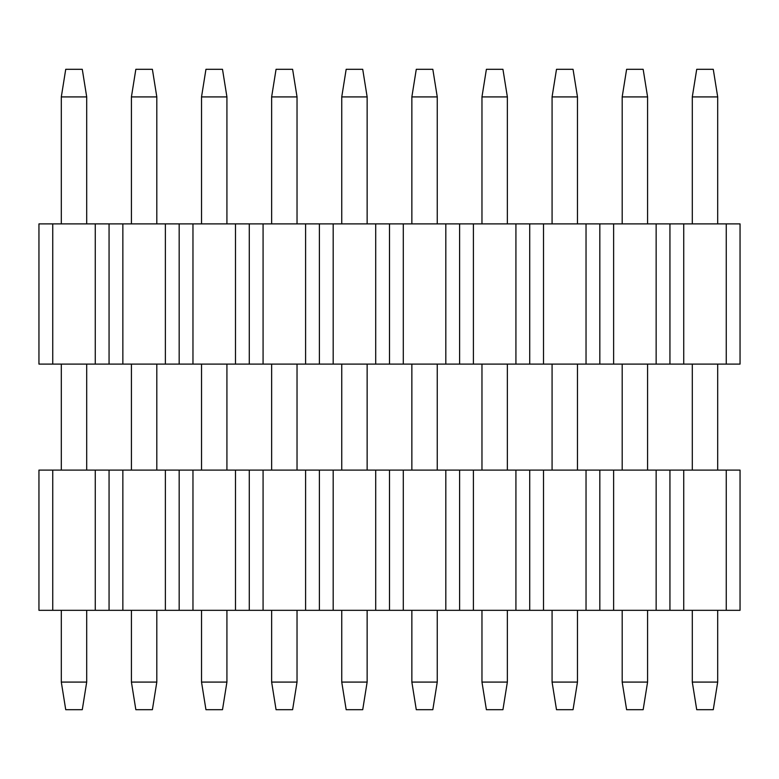 <?xml version="1.0" encoding="UTF-8"?>
<svg xmlns="http://www.w3.org/2000/svg" width="779" height="779" viewBox="0 0 779 779"><rect width="100%" height="100%" fill="white"/><g stroke="black" fill="none" stroke-linecap="round" stroke-linejoin="round"><path stroke-width="1.17" d="M38.95 364.105L38.95 223.885L669.94 223.885L669.94 364.105L38.95 364.105L38.95 223.885L52.748 223.885L52.748 364.105L38.95 364.105M740.05 364.105L52.748 364.105L52.748 223.885L95.262 223.885L95.262 364.105L95.262 223.885L109.06 223.885L109.06 364.105L109.06 223.885L122.858 223.885L122.858 364.105L122.858 223.885L165.372 223.885L165.372 364.105L165.372 223.885L179.17 223.885L179.17 364.105L179.17 223.885L192.968 223.885L192.968 364.105L192.968 223.885L235.482 223.885L235.482 364.105L235.482 223.885L249.28 223.885L249.28 364.105L249.28 223.885L263.078 223.885L263.078 364.105L263.078 223.885L305.592 223.885L305.592 364.105L305.592 223.885L319.39 223.885L319.39 364.105L319.39 223.885L333.188 223.885L333.188 364.105L333.188 223.885L375.702 223.885L375.702 364.105L375.702 223.885L389.5 223.885L389.5 364.105L389.5 223.885L403.298 223.885L403.298 364.105L403.298 223.885L445.812 223.885L445.812 364.105L445.812 223.885L459.61 223.885L459.61 364.105L459.61 223.885L473.408 223.885L473.408 364.105L473.408 223.885L515.922 223.885L515.922 364.105L515.922 223.885L529.72 223.885L529.72 364.105L529.72 223.885L543.518 223.885L543.518 364.105L543.518 223.885L586.032 223.885L586.032 364.105L586.032 223.885L599.83 223.885L599.83 364.105L599.83 223.885L613.628 223.885L613.628 364.105L613.628 223.885L656.142 223.885L656.142 364.105L656.142 223.885L683.738 223.885L683.738 364.105L669.94 364.105L669.94 223.885L726.252 223.885L726.252 364.105L683.738 364.105L683.738 223.885L740.05 223.885L740.05 364.105L726.252 364.105L726.252 223.885L740.05 223.885L740.05 364.105M717.693 610.317L717.693 682.083L713.272 709.688L696.718 709.688L692.297 682.083L692.297 610.317M692.297 223.885L692.297 96.917L696.718 69.312L713.272 69.312L717.693 96.917L717.693 223.885M717.693 364.105L717.693 470.097M717.693 682.083L692.297 682.083M692.297 470.097L692.297 364.105M692.297 96.917L717.693 96.917M647.583 610.317L647.583 682.083L643.162 709.688L626.608 709.688L622.187 682.083L622.187 610.317M622.187 223.885L622.187 96.917L626.608 69.312L643.162 69.312L647.583 96.917L647.583 223.885M647.583 364.105L647.583 470.097M647.583 682.083L622.187 682.083M622.187 470.097L622.187 364.105M622.187 96.917L647.583 96.917M577.473 610.317L577.473 682.083L573.052 709.688L556.498 709.688L552.077 682.083L552.077 610.317M552.077 223.885L552.077 96.917L556.498 69.312L573.052 69.312L577.473 96.917L577.473 223.885M577.473 364.105L577.473 470.097M577.473 682.083L552.077 682.083M552.077 470.097L552.077 364.105M552.077 96.917L577.473 96.917M507.363 610.317L507.363 682.083L502.942 709.688L486.388 709.688L481.967 682.083L481.967 610.317M481.967 223.885L481.967 96.917L486.388 69.312L502.942 69.312L507.363 96.917L507.363 223.885M507.363 364.105L507.363 470.097M507.363 682.083L481.967 682.083M481.967 470.097L481.967 364.105M481.967 96.917L507.363 96.917M437.253 610.317L437.253 682.083L432.832 709.688L416.278 709.688L411.857 682.083L411.857 610.317M411.857 223.885L411.857 96.917L416.278 69.312L432.832 69.312L437.253 96.917L437.253 223.885M437.253 364.105L437.253 470.097M437.253 682.083L411.857 682.083M411.857 470.097L411.857 364.105M411.857 96.917L437.253 96.917M367.143 610.317L367.143 682.083L362.722 709.688L346.168 709.688L341.747 682.083L341.747 610.317M341.747 223.885L341.747 96.917L346.168 69.312L362.722 69.312L367.143 96.917L367.143 223.885M367.143 364.105L367.143 470.097M367.143 682.083L341.747 682.083M341.747 470.097L341.747 364.105M341.747 96.917L367.143 96.917M297.033 610.317L297.033 682.083L292.612 709.688L276.058 709.688L271.637 682.083L271.637 610.317M271.637 223.885L271.637 96.917L276.058 69.312L292.612 69.312L297.033 96.917L297.033 223.885M297.033 364.105L297.033 470.097M297.033 682.083L271.637 682.083M271.637 470.097L271.637 364.105M271.637 96.917L297.033 96.917M226.923 610.317L226.923 682.083L222.502 709.688L205.948 709.688L201.527 682.083L201.527 610.317M201.527 223.885L201.527 96.917L205.948 69.312L222.502 69.312L226.923 96.917L226.923 223.885M226.923 364.105L226.923 470.097M226.923 682.083L201.527 682.083M201.527 470.097L201.527 364.105M201.527 96.917L226.923 96.917M156.813 610.317L156.813 682.083L152.392 709.688L135.838 709.688L131.417 682.083L131.417 610.317M131.417 223.885L131.417 96.917L135.838 69.312L152.392 69.312L156.813 96.917L156.813 223.885M156.813 364.105L156.813 470.097M156.813 682.083L131.417 682.083M131.417 470.097L131.417 364.105M131.417 96.917L156.813 96.917M86.703 610.317L86.703 682.083L82.282 709.688L65.728 709.688L61.307 682.083L61.307 610.317M61.307 223.885L61.307 96.917L65.728 69.312L82.282 69.312L86.703 96.917L86.703 223.885M86.703 364.105L86.703 470.097M86.703 682.083L61.307 682.083M61.307 470.097L61.307 364.105M61.307 96.917L86.703 96.917M38.95 610.317L38.95 470.097L740.05 470.097L740.05 610.317L38.95 610.317M669.94 470.097L669.94 610.317M683.738 610.317L683.738 470.097M726.252 610.317L726.252 470.097M656.142 470.097L656.142 610.317M613.628 470.097L613.628 610.317M599.83 470.097L599.83 610.317M586.032 470.097L586.032 610.317M543.518 470.097L543.518 610.317M529.72 470.097L529.72 610.317M515.922 470.097L515.922 610.317M473.408 470.097L473.408 610.317M459.61 470.097L459.61 610.317M445.812 470.097L445.812 610.317M403.298 470.097L403.298 610.317M389.5 470.097L389.5 610.317M375.702 470.097L375.702 610.317M333.188 470.097L333.188 610.317M319.39 470.097L319.39 610.317M305.592 470.097L305.592 610.317M263.078 470.097L263.078 610.317M249.28 470.097L249.28 610.317M235.482 470.097L235.482 610.317M192.968 470.097L192.968 610.317M179.17 470.097L179.17 610.317M165.372 470.097L165.372 610.317M122.858 470.097L122.858 610.317M109.06 470.097L109.06 610.317M95.262 470.097L95.262 610.317M52.748 470.097L52.748 610.317"/></g></svg>
